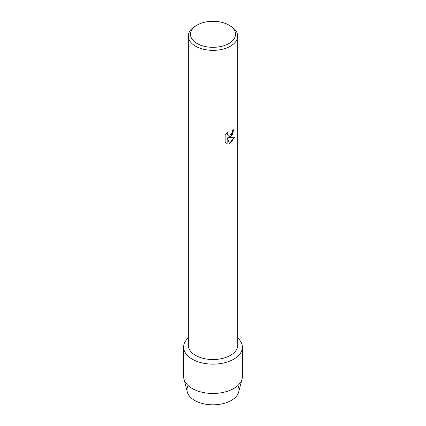 <?xml version="1.0" encoding="UTF-8"?>
<svg xmlns="http://www.w3.org/2000/svg" width="426" height="426" viewBox="0 0 426 426"><rect width="100%" height="100%" fill="white"/><g stroke="black" fill="none" stroke-linecap="round" stroke-linejoin="round"><path stroke-width="0.64" d="M237.873 385.53A25.959 14.99 180 0 1 231.355 400.424A25.959 14.99 180 0 1 199.698 402.698A25.959 14.99 180 0 1 188.127 385.53M228.932 25.113L230.471 25.997A24.708 14.266 180 0 1 237.708 36.088L237.708 345.268A24.708 14.266 180 0 1 230.471 355.353A24.708 14.266 180 0 1 203.543 358.447A24.708 14.266 180 0 1 188.292 345.268L188.292 36.088A24.708 14.266 180 0 1 195.529 25.997L197.068 25.113A22.53 13.009 180 0 1 228.932 25.113A22.53 13.009 180 0 1 228.932 43.511A22.53 13.009 180 0 1 197.068 43.511A22.53 13.009 180 0 1 197.068 25.113L195.529 25.997M233.783 359.161A29.389 16.971 180 0 1 194.549 360.369A29.389 16.971 180 0 1 188.292 337.978A29.389 16.971 180 0 0 183.611 347.163A29.389 16.971 180 0 0 201.754 362.84A29.389 16.971 180 0 0 233.783 359.161A29.389 16.971 180 0 0 237.708 337.978A29.389 16.971 180 0 1 242.389 347.163A29.389 16.971 180 0 1 233.783 359.161M230.471 136.773L228.352 137.582L234.508 137.225L230.471 142.95L229.428 143.392L227.149 137.651L227.149 143.461L225.162 142.295L225.162 135.127L227.452 132.204L227.143 133.631L227.644 135.042L227.995 135.319L230.471 134.85L232.09 132.289L232.324 130.803A24.708 14.266 0 0 0 233.709 129.696L230.471 136.773M237.708 36.088A24.708 14.266 180 0 1 230.471 46.173A24.708 14.266 180 0 1 203.543 49.267A24.708 14.266 180 0 1 188.292 36.088M233.693 129.706L232.197 134.834L228.352 137.582M227.995 135.319L227.186 134.158L227.42 132.236M226.094 143.03L227.138 143.45L227.149 137.651M229.422 143.381L234.486 137.231M242.389 347.163L242.389 376.493A29.389 16.971 180 0 1 242.064 379.012L238.672 392.053A25.959 14.99 180 0 1 231.355 400.424A25.959 14.99 180 0 1 204.879 404.061A25.959 14.99 180 0 1 187.328 392.053L183.936 379.012A29.389 16.971 180 0 1 183.611 376.493L183.611 347.163M242.064 379.012A29.389 16.971 180 0 1 233.783 388.491A29.389 16.971 180 0 1 203.804 392.612A29.389 16.971 180 0 1 183.936 379.012"/></g></svg>
